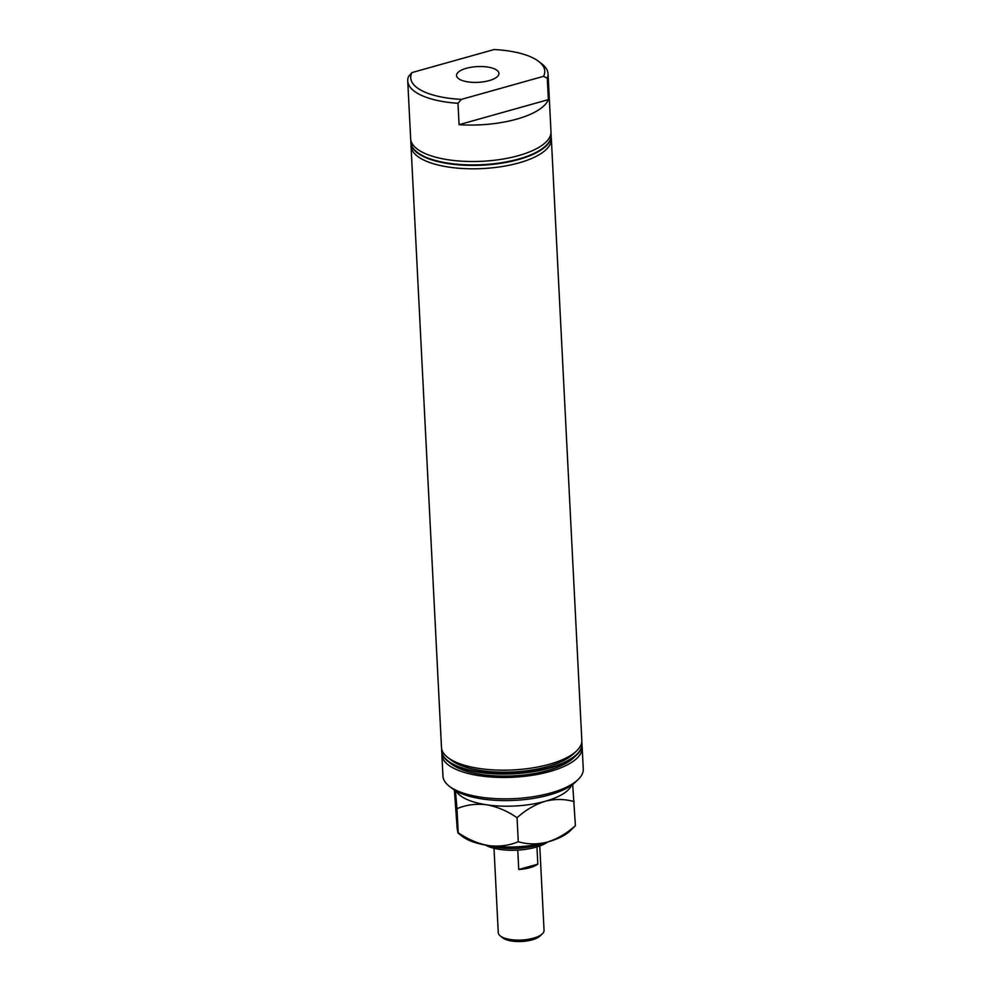 <?xml version="1.0" encoding="UTF-8"?>
<svg xmlns="http://www.w3.org/2000/svg" width="991" height="991" viewBox="0 0 991 991"><rect width="100%" height="100%" fill="white"/><g stroke="black" fill="none" stroke-linecap="round" stroke-linejoin="round"><path stroke-width="1.49" d="M459.849 79.478A21.232 7.891 -2.9 0 0 483.744 81.77A21.232 7.891 -2.9 0 0 498.956 73.483A21.232 7.891 -2.9 0 0 495.636 69.444A21.232 7.891 -2.9 0 0 471.505 67.19A21.232 7.891 -2.9 0 0 456.541 75.626A21.232 7.891 -2.9 0 0 459.849 79.478M547.887 841.929A36.172 13.428 177.1 0 1 485.875 845.286A36.172 13.428 177.1 0 1 485.528 845.088M577.939 779.731L575.189 782.32A67.103 24.924 177.1 0 1 519.086 800.084A67.103 24.924 177.1 0 1 456.702 791.351A67.103 24.924 177.1 0 1 452.33 788.551L449.332 786.247A70.25 26.088 -2.9 0 0 453.915 789.17A70.25 26.088 -2.9 0 0 519.21 798.312A70.25 26.088 -2.9 0 0 577.939 779.731A70.25 26.088 -2.9 0 0 583.265 769.016L582.188 747.623A70.25 26.088 177.1 0 1 532.278 775.296A70.25 26.088 177.1 0 1 452.825 767.777A70.25 26.088 177.1 0 1 441.862 754.733A70.25 26.088 177.1 0 1 441.924 753.024M441.862 754.733L442.952 776.114A70.25 26.088 -2.9 0 0 449.332 786.247M550.922 133.389A70.25 26.088 177.1 0 1 551.157 135.073A70.25 26.088 177.1 0 1 501.248 162.747A70.25 26.088 177.1 0 1 421.794 155.24A70.25 26.088 177.1 0 1 410.831 142.184A70.25 26.088 177.1 0 1 410.893 140.474M551.169 135.321A70.25 26.088 177.1 0 1 551.182 135.569A70.25 26.088 177.1 0 1 501.273 163.242A70.25 26.088 177.1 0 1 421.819 155.723A70.25 26.088 177.1 0 1 410.856 142.667A70.25 26.088 177.1 0 1 410.844 142.431M551.12 137.278A70.25 26.088 177.1 0 1 551.355 138.963A70.25 26.088 177.1 0 1 501.446 166.637A70.25 26.088 177.1 0 1 421.993 159.13A70.25 26.088 177.1 0 1 411.03 146.073A70.25 26.088 177.1 0 1 411.092 144.364M551.355 138.963L581.816 740.327A70.25 26.088 177.1 0 1 576.489 751.042L573.269 754.077A66.583 24.725 177.1 0 1 517.612 771.692A66.583 24.725 177.1 0 1 455.724 763.02A66.583 24.725 177.1 0 1 451.388 760.246L447.882 757.558A70.25 26.088 177.1 0 1 441.49 747.437L411.03 146.073M576.489 751.042A70.25 26.088 177.1 0 1 517.76 769.635A70.25 26.088 177.1 0 1 452.453 760.493A70.25 26.088 177.1 0 1 447.882 757.558M582.002 743.968A70.25 26.088 177.1 0 1 582.014 744.216A70.25 26.088 177.1 0 1 576.688 754.931L573.467 757.966A66.583 24.725 177.1 0 1 517.81 775.581A66.583 24.725 177.1 0 1 455.922 766.91A66.583 24.725 177.1 0 1 451.574 764.135L448.081 761.447A70.25 26.088 177.1 0 1 441.689 751.327A70.25 26.088 177.1 0 1 441.676 751.079M576.688 754.931A70.25 26.088 177.1 0 1 517.959 773.525A70.25 26.088 177.1 0 1 452.652 764.383A70.25 26.088 177.1 0 1 448.081 761.447M581.754 742.036A70.25 26.088 177.1 0 1 581.99 743.733A70.25 26.088 177.1 0 1 532.08 771.407A70.25 26.088 177.1 0 1 452.627 763.9A70.25 26.088 177.1 0 1 441.664 750.844A70.25 26.088 177.1 0 1 441.726 749.134M421.2 90.33A67.103 24.924 -2.9 0 0 461.422 99.373L543.551 76.332A67.103 24.924 -2.9 0 0 538.67 61.392A67.103 24.924 -2.9 0 0 494.063 49.55L411.934 72.591A67.103 24.924 -2.9 0 0 421.2 90.33M459.081 124.68L548.37 99.633A70.25 26.088 177.1 0 1 459.081 124.68L457.991 103.287A70.25 26.088 177.1 0 1 418.697 93.984A70.25 26.088 177.1 0 1 407.735 80.928A70.25 26.088 177.1 0 1 408.503 76.518L411.934 72.591M457.991 103.287L461.422 99.373M538.67 61.392L541.668 63.697A70.25 26.088 177.1 0 1 548.048 73.817L550.984 131.679A70.25 26.088 177.1 0 1 501.074 159.353A70.25 26.088 177.1 0 1 421.621 151.834A70.25 26.088 177.1 0 1 410.658 138.777L407.735 80.928M548.048 73.817A70.25 26.088 177.1 0 1 547.28 78.239L548.37 99.633M543.551 76.332L547.28 78.239M581.952 745.926A70.25 26.088 177.1 0 1 582.188 747.623M489.703 845.757A39.318 14.605 -2.9 0 0 543.799 843.019M542.3 933.869L540.008 936.037A20.291 7.532 177.1 0 1 532.167 939.852A20.291 7.532 177.1 0 1 502.871 937.92L500.368 936A22.904 8.51 -2.9 0 0 533.455 938.18A22.904 8.51 -2.9 0 0 542.3 933.869A22.904 8.51 -2.9 0 0 544.047 930.376L539.761 845.955M494.001 848.284L498.275 932.692A22.904 8.51 -2.9 0 0 500.368 936M517.76 850.117L518.739 869.503A22.904 8.51 -2.9 0 0 529.875 867.695A22.904 8.51 -2.9 0 0 537.816 864.152L536.936 846.896M537.816 864.152L518.739 869.503M575.399 825.676C566.778 833.431 557.4 838.906 547.267 842.115A58.717 21.802 -2.9 0 0 569.961 831.053L575.399 825.676L572.687 784.426M518.268 841.706C509.188 845.558 499.315 846.859 488.662 845.608A58.717 21.802 -2.9 0 0 547.267 842.115C537.209 844.605 527.546 844.468 518.268 841.706L517.054 817.711C525.676 809.957 535.066 804.469 545.199 801.273C555.245 798.783 564.907 798.919 574.185 801.682M454.386 789.988L457.173 828.575L457.978 833.059L462.463 836.503A58.717 21.802 -2.9 0 0 488.662 845.608C478.096 843.7 467.95 839.389 458.214 832.675L456.987 808.681C466.08 804.828 475.94 803.528 486.593 804.779C497.16 806.686 507.318 810.997 517.054 817.711M455.414 790.62L456.987 808.681M456.219 791.078A58.717 21.802 -2.9 0 0 486.593 804.779A58.717 21.802 -2.9 0 0 545.199 801.273A58.717 21.802 -2.9 0 0 571.584 785.231"/></g></svg>
